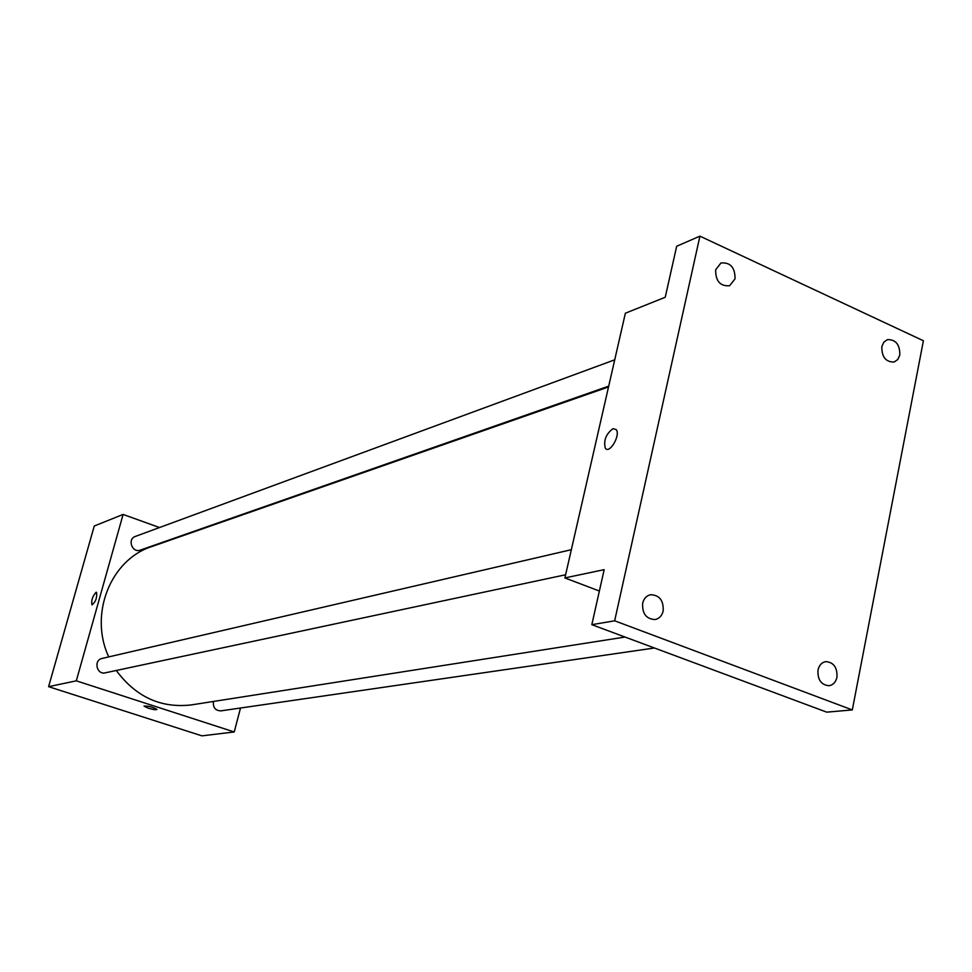 <?xml version="1.0" encoding="UTF-8"?>
<svg xmlns="http://www.w3.org/2000/svg" width="972" height="972" viewBox="0 0 972 972"><rect width="100%" height="100%" fill="white"/><g stroke="black" fill="none" stroke-linecap="round" stroke-linejoin="round"><path stroke-width="1.46" d="M240.497 708.029L234.24 731.965L201.909 735.853L48.6 686.669L94.272 525.998L123.104 514.443L159.517 527.541M234.24 731.965L76.302 680.837L48.6 686.669M76.302 680.837L123.104 514.443M91.963 604.863L91.963 604.863C91.149 600.489 92.51 596.298 96.046 592.3L96.58 592.337C97.151 597.853 95.621 602.02 91.963 604.863C91.149 600.489 92.51 596.298 96.046 592.288L96.58 592.349M608.533 386.941L151.681 546.604C110.65 559.58 88.744 614.353 108.755 656.902M116.276 670.473C135.886 696.936 160.927 708.418 191.387 704.907L625.032 637.049M181.837 535.572L182.542 535.815M213.463 701.444C212.795 707.422 215.249 710.568 220.826 710.872L654.46 647.996M571.342 549.702L102.084 658.445C93.348 660.097 96.641 675.03 105.255 672.831L565.607 574.768M614.729 359.81L135.29 536.459C127.065 539.108 132.241 553.311 140.26 550.116L608.715 386.139M156.917 709.475C155.921 710.01 152.993 709.572 148.145 708.138L144.063 706.17C147.841 705.745 152.13 706.814 156.917 709.366C156.285 710.07 153.357 709.657 148.145 708.151L144.05 706.049M564.89 577.927L625.373 313.215L665.237 297.25L676.682 246.244L699.925 236.147L923.4 340.759L852.31 709.924L826.747 712.148L591.827 624.68L604.171 569.653L564.89 577.927L599.372 591.037M852.31 709.924L614.656 620.804L591.827 624.68M614.656 620.804L699.925 236.147M613.028 428.652L616.212 429.588C620.816 435.152 609.395 454.519 605.301 448.177C603.43 440.401 606.018 433.889 613.028 428.652L616.224 429.6C620.816 435.152 609.395 454.532 605.301 448.177C603.442 440.401 606.018 433.889 613.04 428.652M817.999 670.048C819.165 665.164 821.802 662.345 825.884 661.616C833.757 662.369 837.439 667.594 836.953 677.265C835.774 682.223 833.101 685.041 828.946 685.734C821.133 684.896 817.488 679.671 817.999 670.048M881.823 346.64L883.815 342.168L887.387 339.641C895.759 339.422 899.902 344.525 899.817 354.962L897.788 359.494L894.143 362.021C885.808 362.155 881.701 357.028 881.823 346.64M715.635 269.839L720.932 262.999C730.373 262.161 735.075 267.422 735.051 278.806L729.632 285.719C720.24 286.461 715.574 281.163 715.635 269.839M642.662 603.199C643.865 598.497 646.514 595.666 650.584 594.718C659.514 595.083 663.706 600.514 663.171 611.011C661.944 615.798 659.247 618.642 655.067 619.553C646.222 619.067 642.091 613.611 642.662 603.199"/></g></svg>

